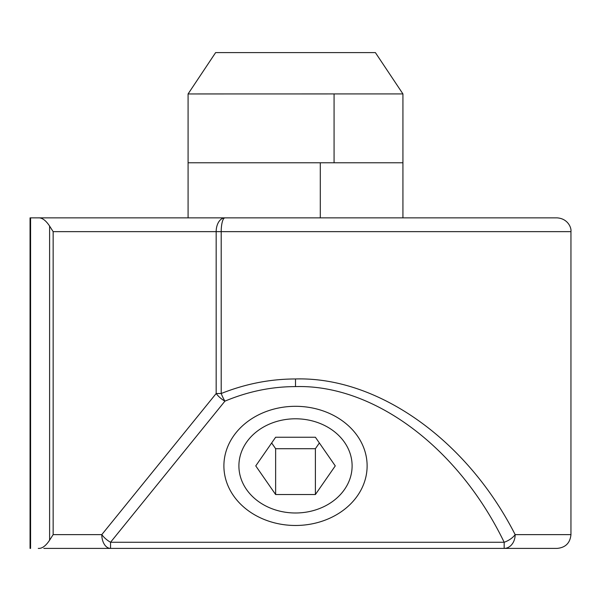 <?xml version="1.0" encoding="UTF-8"?>
<svg xmlns="http://www.w3.org/2000/svg" width="601" height="601" viewBox="0 0 601 601"><rect width="100%" height="100%" fill="white"/><g stroke="black" fill="none" stroke-linecap="round" stroke-linejoin="round"><path stroke-width="0.9" d="M295.512 386.601C271.539 386.631 248.01 391.476 224.924 401.152L110.546 542.267A13.77 6.333 -141 0 1 101.794 534.627L216.172 393.512A13.77 6.333 39 0 0 224.924 401.152A13.77 3.441 67.2 0 1 221.206 393.512C245.508 383.836 270.277 378.991 295.512 378.961C377.766 376.579 466.857 439.722 515.155 534.627A13.77 7.047 153.2 0 1 504.171 542.267C458.285 447.362 373.649 384.219 295.512 386.601L295.512 378.961M295.512 406.306A71.617 59.589 0 0 1 367.121 465.895A71.617 59.589 0 0 1 295.512 525.477A71.617 59.589 0 0 1 223.895 465.895A71.617 59.589 0 0 1 295.512 406.306M570.95 534.627C570.131 542.988 565.541 547.579 557.18 548.397L504.171 548.397A13.77 10.983 90 0 0 515.155 534.627L570.95 534.627L570.95 231.64L221.206 231.64L221.206 393.512L216.172 393.512L216.172 231.64L53.151 231.64L49.605 226.081C45.789 220.312 42.002 217.57 38.261 217.87L30.583 217.87L30.583 548.397L30.058 548.397L30.058 217.87L43.828 217.87M53.151 231.64L53.151 534.627L101.794 534.627A13.77 8.752 90 0 0 110.546 548.397L110.546 542.267L504.171 542.267L504.171 548.397L43.828 548.397M38.261 548.397C41.987 548.705 45.774 545.963 49.605 540.179L49.605 226.081M320.295 162.781L320.295 217.87L188.09 217.87L188.09 93.921L215.631 52.603L375.385 52.603L402.948 93.944M334.073 162.781L334.073 93.921L402.933 93.921L402.933 162.781L188.09 162.781M334.073 93.921L188.068 93.944M402.933 162.781L402.933 217.87M38.261 217.87L557.18 217.87C567.877 218.599 571.604 227.802 570.95 231.64M504.171 548.397L525.206 548.397M53.151 534.627L49.605 540.179M352.111 465.895A56.607 47.096 180 0 0 295.512 418.792A56.607 47.096 180 0 0 238.905 465.895A56.607 47.096 180 0 0 295.512 512.991A56.607 47.096 180 0 0 352.111 465.895M315.39 437.243L275.634 437.243L255.756 465.895L275.634 494.54L315.39 494.54L335.268 465.895L315.39 437.243M315.39 494.54L315.39 448.707L319.364 442.975M315.39 448.707L275.634 448.707L275.634 494.54M275.634 448.707L271.652 442.975M224.924 217.87A13.77 8.752 90 0 0 216.172 231.64L221.206 231.64A13.77 3.719 90 0 1 224.924 217.87"/></g></svg>
